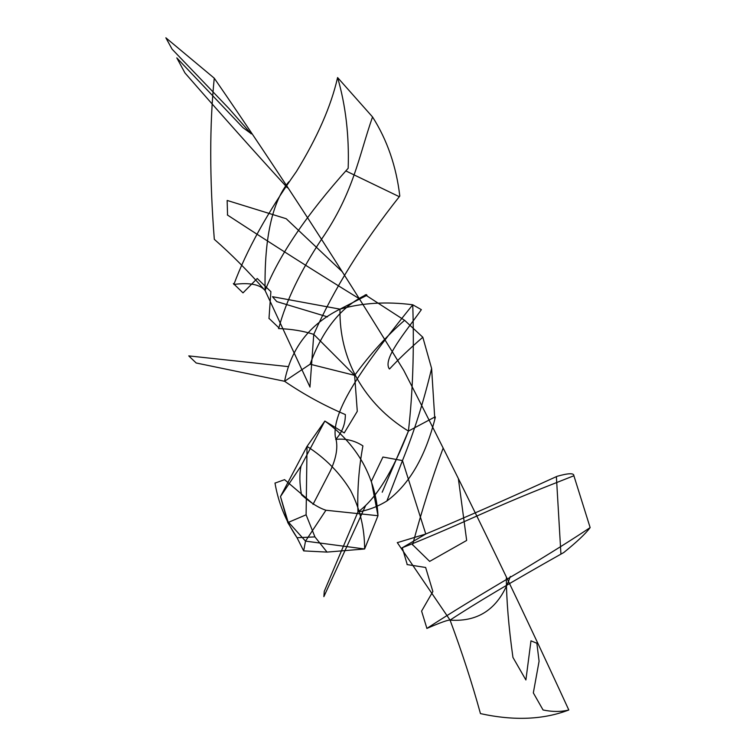 <?xml version="1.0" encoding="UTF-8"?>
<svg xmlns="http://www.w3.org/2000/svg" width="756" height="756" viewBox="0 0 756 756"><rect width="100%" height="100%" fill="white"/><g stroke="black" fill="none" stroke-linecap="round" stroke-linejoin="round"><path stroke-width="1.13" d="M327.027 552.097L314.931 536.902L306.104 514.808L287.8 522.613L280.485 496.531L301.077 465.951L324.863 421.054C340.701 432.309 353.345 446.201 362.804 462.719C371.971 479.399 377.036 497.061 377.991 515.715L364.619 548.979L327.027 552.097L303.676 550.897L305.519 541.126L364.619 548.979C364.6 528.179 359.903 508.646 350.529 490.37C339.784 472.793 325.288 458.127 307.04 446.361L324.863 421.054L344.245 432.914L357.286 411.321L354.63 375.345L310.111 364.212C322.651 329.607 341.428 306.397 366.462 294.594M309.969 386.76L313.759 334.388L354.63 375.345C370.289 353.997 386.949 335.645 404.592 320.308L422.821 337.242L431.61 368.446C423.776 401.285 414.061 431.997 402.466 460.584L386.874 501.001C409.45 484.284 425.6 456.388 435.333 417.312M397.439 542.619L425.779 534.01L402.466 460.584L382.933 457.03L371.366 481.241L377.991 515.715L325.93 510.243C318.541 507.815 310.395 502.664 301.493 494.793C299.48 483.216 299.338 473.596 301.077 465.951M403.61 370.119C460.376 480.523 515.441 593.81 568.805 709.988C560.98 711.925 552.4 711.925 543.063 709.978L533.33 692.883L539.085 661.245M568.805 709.988C543.366 719.731 513.91 720.94 480.457 713.607C472.188 683.5 462.058 652.333 450.066 620.118C448.147 619.797 440.427 622.566 426.904 628.416M310.007 387.072L265.101 290.521C259.941 284.417 249.527 282.385 233.878 284.436M348.062 168.399C306.917 214.279 279.266 254.989 265.101 290.521C248.138 271.139 231.213 254.092 214.317 239.35C209.554 178.577 209.535 124.863 214.26 78.189L165.857 37.8L172.103 49.187L228.87 108.448L251.209 133.888M269.24 318.588L278.879 327.83C286.193 300.652 300.453 271.064 321.678 239.057C353.751 192.345 358.769 156.284 372.538 116.944C387.242 140.096 396.324 166.471 399.801 196.05C362.407 243.215 333.727 289.331 313.759 334.388C303.506 331.024 291.759 329.077 278.529 328.558M233.859 284.502C246.513 250.359 267.369 212.701 296.428 171.517C317.378 137.412 331.1 106.095 337.592 77.556L372.538 116.944M348.176 168.304C349.244 135.702 345.709 105.443 337.592 77.556M270.743 291.523L257.22 278.501L243.007 292.874L233.368 283.538M287.403 187.771C255.273 152.731 221.121 114.449 184.946 72.935L176.819 57.919M250.926 133.472L243.026 127.717L176.781 57.881M306.104 514.808L307.04 446.361L280.485 496.531L287.96 521.593L305.519 541.126L325.93 510.243M314.931 536.902L297.042 537.724L287.8 522.613M386.874 501.001C377.641 506.652 367.992 510.319 357.928 511.982C357.229 489.699 358.892 467.671 362.918 445.879C354.602 440.483 345.53 438.329 335.702 439.406C342.185 432.366 345.407 424.097 345.35 414.581C323.984 405.462 303.723 394.367 284.577 381.279L310.111 364.212M196.163 362.984L284.577 381.279C291.088 348.384 309.554 324.343 339.992 309.147L272.576 296.711M324.286 591.296L357.928 511.982C375.713 499.196 392.544 472.235 408.42 431.09L435.21 416.792M367.01 295.256L339.992 309.147C339.51 333.85 345.227 357.021 357.125 378.652C369.4 400.094 386.496 417.577 408.42 431.09C412.795 392.799 414.241 350.699 412.748 304.781L421.328 309.629M431.61 368.446L434.794 418.824M399.31 196.711L345.898 170.951M265.101 290.521C264.213 238.301 272.132 202.05 288.849 181.761M268.985 318.578L270.884 291.627M272.472 296.711L276.79 301.597L327.509 316.868M287.781 366.565L188.858 355.906M188.754 355.887L196.22 363.031M359.45 298.809C316.433 272.349 272.396 244.405 227.348 214.959M342.411 271.867L286.222 218.739M286.004 218.654L227.32 200.491M227.556 214.95L227.15 200.501M403.817 370.497C341.192 268.134 278.01 170.695 214.26 78.189M397.269 542.562L450.066 620.118C474.938 603.675 512.804 581.166 563.664 552.589M407.2 564.43L402.277 547.722C420.79 540.512 445.719 529.918 477.055 515.942C523.672 495.123 544.585 487.403 573.889 475.751C574.012 472.925 568.408 473.114 557.077 476.318C506.199 499.461 462.436 518.692 425.779 534.01L401.729 548.091M426.856 628.434C450.151 613.239 481.43 594.14 520.686 571.13C550.642 553.08 573.795 538.565 590.143 527.584L573.889 475.751M563.787 552.523C577.102 541.74 585.881 533.434 590.143 527.584M425.675 567.605L432.876 591.523L421.593 611.103L426.923 628.463M506.35 577.924C506.463 600.34 508.656 626.837 512.937 657.408L525.892 679.965L530.977 640.833M537.043 643.328L530.967 640.833M536.807 642.817L539.085 661.235M274.986 483.018C278.331 502.674 285.683 520.912 297.042 537.724L303.676 550.897M339.992 309.147C362.313 302.835 386.562 301.379 412.748 304.781C371.177 356.501 331.336 407.843 335.333 436.836C338.357 445.898 336.675 457.314 330.277 471.073L313.022 504.384M404.592 320.308L365.195 294.793M556.388 476.63L560.933 554.139M450.066 620.118C479.635 622.179 499.716 607.607 510.309 576.412M407.021 564.571L425.685 567.482M408.42 431.09L382.243 492.147M382.186 492.232L401.171 448.138M365.706 505.424L323.908 596.56M323.87 596.654L324.277 591.22M443.177 448.006C432.007 478.312 421.791 510.64 412.53 544.963M458.344 478.453L466.641 540.247M466.613 540.483L429.805 561.311M412.644 544.764L429.691 561.424M275.023 483.103L284.436 479.701M313.419 504.176L284.511 479.616M389.368 368.947C382.196 359.015 405.481 332.262 421.366 309.658M389.586 368.928C398.601 359.185 409.676 348.629 422.821 337.242"/></g></svg>
